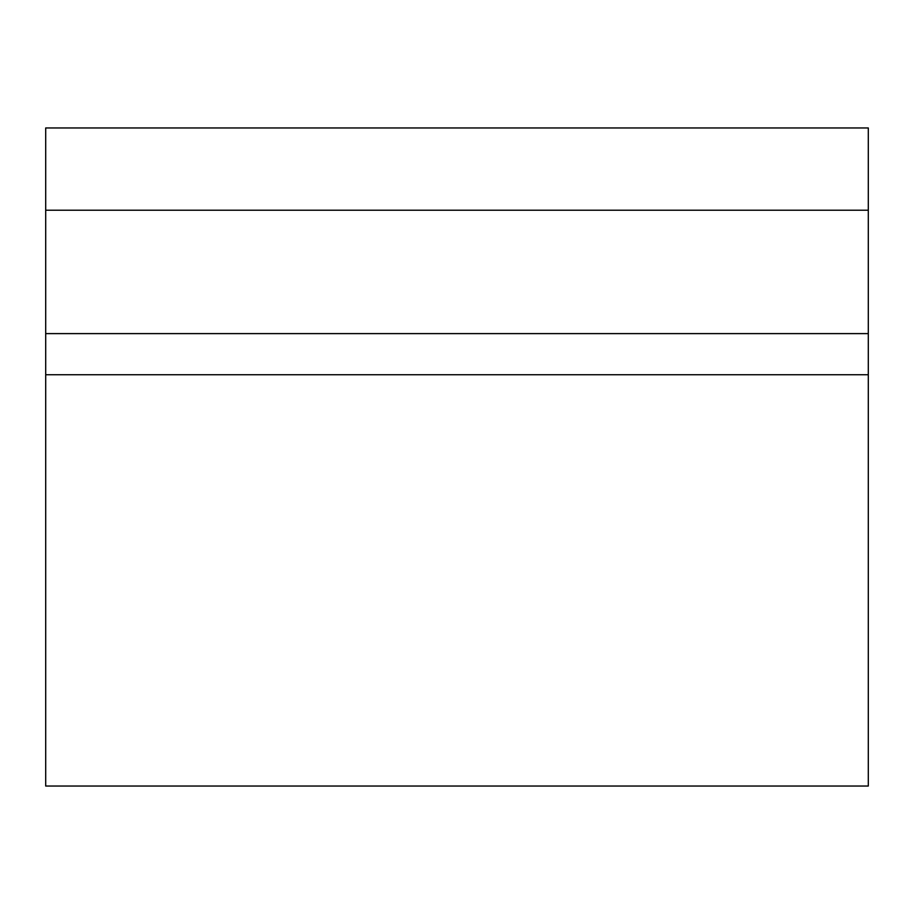 <?xml version="1.0" encoding="UTF-8"?>
<svg xmlns="http://www.w3.org/2000/svg" width="914" height="914" viewBox="0 0 914 914"><rect width="100%" height="100%" fill="white"/><g stroke="black" fill="none" stroke-linecap="round" stroke-linejoin="round"><path stroke-width="1.37" d="M868.3 127.96L45.7 127.96L45.7 210.22L868.3 210.22L868.3 127.96M868.3 374.74L45.7 374.74L45.7 786.04L868.3 786.04L868.3 210.22M45.7 374.74L45.7 210.22M868.3 333.61L45.7 333.61"/></g></svg>
